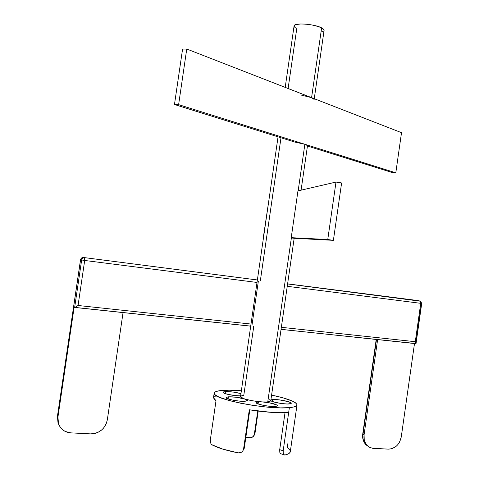 <?xml version="1.0" encoding="UTF-8"?>
<svg xmlns="http://www.w3.org/2000/svg" width="479" height="479" viewBox="0 0 479 479"><rect width="100%" height="100%" fill="white"/><g stroke="black" fill="none" stroke-linecap="round" stroke-linejoin="round"><path stroke-width="0.72" d="M245.116 401.276C239.374 401.839 225.202 399.055 226.034 397.546L228.423 396.816L228.118 398.929L228.423 396.816L226.483 397.157L226.082 397.786L228.483 399.061L233.716 400.336L239.985 401.174L246.883 400.971L247.38 400.426L247.134 400.085L244.547 398.917C249.715 400.444 255.612 401.444 262.241 401.917L267.749 401.947L270.743 400.977L267.749 401.947L291.406 237.71L267.749 401.947L258.391 401.899L258.097 403.947L258.391 401.899L256.223 402.558L256.774 403.324L258.894 404.228L264.252 405.527L270.539 406.366L275.575 406.449C269.976 407.072 255.349 404.156 256.205 402.611L258.391 401.899L262.241 401.917C271.03 402.761 276.167 404.036 277.64 405.749L275.575 406.449L277.557 405.911L276.922 404.947L269.138 402.749L252.84 400.815L236.369 397.247L228.423 396.816C233.65 396.702 239.021 397.402 244.547 398.917L247.386 400.558L245.116 401.276M240.626 395.899C234.488 396.109 222.37 393.6 223.082 392.289L225.423 391.606L225.13 393.6L225.423 391.606L223.525 391.918L223.124 392.505L226.884 394.133L234.56 395.534L240.626 395.899M289.376 403.947C284.748 404.444 272.437 402.294 270.779 400.707L274.311 402.115L281.52 403.522L287.244 404.001L291.046 403.587L291.154 402.947L288.466 401.689L279.263 399.863L272.509 399.558L272.234 401.45L272.509 399.558L270.904 399.845L272.509 399.558C277.946 399.025 292.022 401.815 291.298 403.3L289.376 403.947M281.047 329.39L416.035 343.557L421.724 303.417L420.562 301.231L287.592 283.945L419.879 300.974L420.736 303.327L287.25 286.304L420.736 303.327L415.293 341.701L415.898 342.82L421.484 303.417L420.736 303.327L415.293 341.701L281.347 327.319L415.293 341.701L416.029 343.251L421.724 303.417L420.736 303.327L419.879 300.974L287.604 283.861L417.574 300.519L420.562 301.231L421.382 303.327M254.774 434.172L254.403 434.974L254.774 434.172M258.193 411.078L254.99 433.315L254.247 434.902L253.349 436.417L251.104 437.752L245.835 437.393L251.104 437.752L252.696 437.004L254.199 435.028L257.78 411.024L254.463 434.034L254.99 433.315L258.193 411.078M290.31 451.619L289.52 453.044L288.46 453.787L285.053 455.014C288.28 454.206 290.029 453.122 290.286 451.757L296.998 405.018C296.711 406.312 294.166 407.186 289.37 407.635L283.179 450.733L283.263 453.32L283.802 454.511L284.604 455.032L285.053 455.014L283.987 454.709L283.263 453.32L283.179 450.733L279.7 449.697L279.784 452.284L280.329 453.469L281.119 453.984L280.329 453.469L279.784 452.284L279.7 449.697L285.023 412.659L279.7 449.697L283.179 450.733L289.37 407.635C268.06 410.126 210.371 398.773 214.167 393.085C214.592 391.6 217.741 390.684 223.609 390.331C228.459 390.068 234.375 390.217 241.368 390.768L229.178 390.205L219.166 390.78L216.047 391.541L214.394 392.588L214.305 393.894L214.867 394.63L218.951 397.091L229.525 400.642L240.452 403.192L252.84 405.366L265.492 406.946L280.658 407.88L289.37 407.635L293.471 407.036L296.04 406.126L297.01 404.953L296.89 404.276L295.489 402.797L292.603 401.192L282.999 397.833L271.587 395.085C287.981 398.606 296.447 401.917 296.998 405.018M270.743 400.977L294.172 238.243L291.22 237.68L297.956 190.905L336.001 182.062L327.762 239.518L291.22 237.68L297.956 190.905L336.001 182.062L341.617 182.948L333.39 240.344L341.617 182.948L336.001 182.062L327.762 239.518L291.22 237.68L294.166 238.243L291.759 238.027M314.26 98.692L324.103 30.309L321.625 27.86L311.578 97.644L401.516 132.677L395.804 172.799L304.86 144.263L307.5 145.646L304.86 144.263L298.154 190.858L304.86 144.263L294.741 142.065L304.86 144.263L178.619 104.644L186.75 49.026L311.578 97.644L314.152 99.458M260.049 280.401L260.39 280.431L280.993 137.772M288.113 88.507L296.77 28.542M243.769 395.187L241.548 395.858L243.751 395.636L253.744 326.462L253.397 326.45M238.201 452.871L222.525 449.027L211.682 444.65C217.322 447.745 226.166 450.488 238.201 452.871L240.955 452.541L242.476 451.428L243.452 449.787L249.314 409.802C265.713 412.335 278.832 413.203 288.681 412.419L281.065 412.718L271.479 412.365L249.314 409.802L243.452 449.787L242.476 451.428L240.955 452.541L238.201 452.871M244.302 447.991L249.804 409.88L244.302 447.991L243.679 448.841L244.302 447.991L244.074 448.925L244.302 447.991M244.021 449.062L243.398 449.925M74.814 307.452L78.059 305.488L251.002 324.061L78.059 305.488L75.077 307.38L74.143 307.159L57.935 417.077L57.462 416.526L80.598 259.648C80.969 258.163 81.921 257.439 83.448 257.486L257.373 279.97L83.448 257.486C81.921 257.439 80.969 258.163 80.598 259.648L81.658 259.983L74.658 307.44L74.143 307.159L57.935 417.077L57.462 416.526L80.598 259.648L81.658 259.983C82.035 258.486 82.987 257.762 84.52 257.81L84.693 260.468L257.013 282.448L84.693 260.468L84.52 257.81C82.987 257.762 82.035 258.486 81.658 259.983L84.693 260.468L81.658 259.983L74.658 307.44L250.703 326.163M301.507 95.147L311.578 97.644L321.625 27.86C314.41 23.896 293.669 22.519 294.07 25.98L285.203 87.376M278.054 136.856L240.518 396.624C240.452 397.271 241.793 398.037 244.547 398.917L240.614 396.989L240.811 396.253L242.452 395.768M321.529 31.901L322.924 31.47M323.427 31.207L323.798 30.913M324.097 30.363L323.008 28.686L318.643 26.644L311.949 24.956L305.991 24.148L300.531 23.968L295.687 24.651L294.106 25.812L294.423 26.92L295.339 27.722M310.655 97.309L401.516 132.677L395.804 172.799L392.271 172.53L307.446 146.035L392.271 172.53L395.804 172.799L178.619 104.644L174.47 104.506L294.741 142.065L174.47 104.506L182.577 49.08L174.47 104.506L178.619 104.644L186.75 49.026L182.577 49.08L186.75 49.026L312.368 97.979M301.087 190.175L307.494 145.676M263.498 236.285L269.282 197.57L263.498 236.285M294.166 238.267L333.39 240.344L327.762 239.518L333.39 240.344L294.166 238.267M78.059 305.488L84.693 260.468L78.059 305.488M258.313 281.466L251.984 325.271M365.956 444.769C363.489 441.973 362.507 438.471 363.016 434.261L364.076 434.776C363.561 439.027 364.561 442.554 367.07 445.362L369.56 447.272L372.5 448.266L388.433 449.134C395.241 448.697 399.516 444.626 401.264 436.926L414.491 343.587L401.264 436.926L399.737 441.764L397.624 444.895L395.852 446.59L391.72 448.751L388.433 449.134L373.536 448.374L370.345 447.649L367.579 445.865L365.477 443.171L364.232 439.806L364.076 434.776L377.608 339.665L364.076 434.776L363.016 434.261L376.5 339.545L363.016 434.261C362.507 438.507 363.507 442.027 366.01 444.829L369.225 447.087M415.664 343.706L416.041 343.503M70.778 432.866L90.555 433.878L94.908 433.465L97.716 432.495L101.536 430.094L103.674 427.963L106.069 424.16L107.314 419.933L123.055 312.589L107.314 419.933C105.152 428.789 99.566 433.435 90.555 433.878L70.778 432.866C64.773 432.315 60.689 429.31 58.528 423.837L57.935 417.077L58.24 422.885L59.252 425.556L60.797 427.933L62.809 429.914L65.21 431.435L70.778 432.866M211.287 444.326L210.958 443.829L211.287 444.326M210.694 443.183L210.509 442.416L210.694 443.183M210.401 441.548L210.365 440.62L210.401 441.548M210.401 439.662L210.365 440.62L210.401 439.662M214.155 393.181L213.49 397.756L216.011 400.707L210.503 438.71L216.011 400.707L214.46 399.606L213.508 397.666L215.376 396.157M287.166 443.662L287.735 447.631L290.058 450.404L290.316 451.344M240.955 393.624L233.836 392.145L225.423 391.606C230.441 391.523 235.62 392.193 240.955 393.624M270.587 400.522L269.18 399.6M58.121 423.466L57.462 416.526L58.055 423.274L60.665 427.765M253.9 435.656L254.403 434.974M367.07 445.362L366.01 444.829C363.298 441.889 362.208 438.285 362.747 434.01L376.195 339.509M58.528 423.837L58.055 423.274L57.42 416.407L80.544 259.618L81.646 257.942M250.709 326.109L74.975 307.416M415.946 343.688L281.053 329.336M283.987 454.709L280.508 453.667M254.726 434.303L254.199 435.028"/></g></svg>
